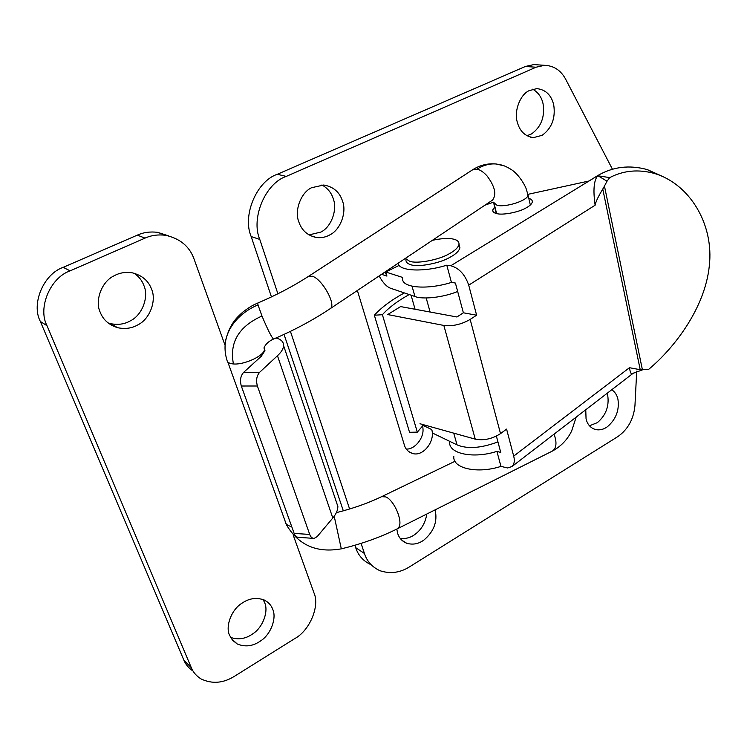 <?xml version="1.0" encoding="UTF-8"?>
<svg xmlns="http://www.w3.org/2000/svg" width="747" height="747" viewBox="0 0 747 747"><rect width="100%" height="100%" fill="white"/><g stroke="black" fill="none" stroke-linecap="round" stroke-linejoin="round"><path stroke-width="1.12" d="M432.401 240.319C441.822 238.302 448.984 237.938 453.887 239.236C457.407 240.095 459.116 241.785 459.022 244.297C458.266 247.528 454.951 250.712 449.078 253.859C439.031 259.9 416.49 264.149 409.561 261.207L405.341 258.415M459.237 245.109L459.919 247.705C459.162 250.945 455.857 254.148 449.993 257.295C439.964 263.355 417.452 267.585 410.523 264.615C407.358 263.691 405.817 262.057 405.91 259.704M528.811 198.431C531.257 199.066 532.434 200.224 532.34 201.886C531.836 203.959 529.679 206.004 525.869 208.03C518.941 212.195 502.432 215.397 496.802 213.605C494 213.007 492.637 211.812 492.693 210.028L494.654 206.947M602.773 189.075L604.454 186.068L642.392 369.728L640.226 369.709L602.773 189.075C602.969 188.935 596.097 199.43 595.135 205.201C592.978 190.289 593.837 180.466 597.721 175.75L597.357 175.797C612.708 166.721 629.385 164.667 647.388 169.634L663.579 176.88M642.392 369.728L648.816 369.233C674.858 347.458 705 307.708 709.305 265.969C714.141 224.277 689.696 184.014 654.643 173.519C638.554 169.055 623.577 170.419 609.701 177.609L597.721 175.75M398.104 263.261C398.823 271.198 423.979 272.44 446.799 265.176L451.44 282.413L455.409 283.048L463.373 312.806L456.921 316.98L400.597 306.587L387.702 314.562L443.849 325.449L475.251 439.143L419.973 423.745M475.251 439.143C483.841 440.758 492.273 438.919 500.518 433.624L506.587 429.114L513.693 456.128L629.46 367.711L640.226 369.709M463.373 312.797L476.614 315.197L470.162 319.427L500.518 433.624M443.849 325.449C452.635 326.458 461.413 324.459 470.162 319.427M597.983 175.741L607.022 181.222L604.454 186.068M633.456 373.042L633.054 373.341C631.495 375.069 630.291 373.192 629.46 367.711M609.701 177.609L607.022 181.222M597.357 175.797L589.038 180.998L527.989 194.332M595.135 205.201L468.714 285.149C465.054 274.522 459.078 268.052 450.777 265.755L597.441 175.853M449.657 441.318L449.647 441.738C448.107 453.756 473.458 459.069 496.904 451.365L500.948 466.38L507.615 467.977L512.012 466.52C514.328 464.074 514.898 460.61 513.693 456.128M496.391 436.117L500.761 452.458L496.904 451.365M493.478 202.185L484.962 205.164M468.714 285.149L476.614 315.197M446.799 265.176L450.777 265.755M402.726 277.837C400.261 287.735 426.378 290.34 451.44 282.413M453.821 456.342C452.374 468.528 477.65 474.065 500.948 466.38M404.36 292.917C391.475 299.949 381.474 307.39 374.35 315.225L409.533 432.28L417.33 432.13L382.399 314.711L374.35 315.225M423.633 424.763L417.33 432.13M409.216 294.561C397.665 300.938 388.729 307.652 382.399 314.711M134.273 273.281C138.914 276.614 142.098 280.648 143.826 285.382C149.092 296.578 142.406 315.066 130.426 320.808C124.553 324.235 117.858 325.169 110.351 323.6L107.988 322.881M137.906 324.833C131.976 328.307 125.225 329.268 117.643 327.7C109.034 325.01 103.245 319.903 100.275 312.395C94.58 300.957 101.592 281.507 114.095 275.811C119.511 272.776 125.627 271.796 132.424 272.851C142.042 275.354 148.392 280.732 151.473 288.968C156.767 300.285 149.998 319.006 137.906 324.833M263.093 599.552L264.615 602.605C268.789 611.251 262.841 627.545 252.719 633.867C245.744 638.844 238.358 640.03 230.571 637.406M260.675 640.861C253.112 646.239 245.296 647.275 237.219 643.97L232.56 640.272L229.637 635.436C225.146 626.686 231.365 609.645 241.86 603.277C249.125 598.254 256.623 597.189 264.345 600.074C268.49 602.231 271.273 605.294 272.692 609.253C276.894 617.965 270.872 634.436 260.675 640.861M193.006 671.011C188.72 668.163 185.676 664.559 183.893 660.199L40.366 321.49C30.954 303.936 43.606 273.953 63.196 267.351L137.345 235.128C143.517 232.354 150.296 231.43 157.682 232.345L168.71 235.903M224.968 345.095L194.052 259.013C189.533 246.417 180.027 238.508 165.535 235.286C158.084 234.371 151.239 235.314 145.002 238.125L70.125 270.853C50.329 277.576 37.509 307.951 46.996 325.692L40.366 321.49M183.893 660.199L191.316 667.706C193.202 672.347 196.489 676.11 201.167 678.995C212.176 684.149 223.269 683.253 234.455 676.296L294.757 638.601C309.734 630.599 320.061 605.864 313.917 592.744L293.141 534.899M313.264 538.344L298.604 537.354C296.559 537.28 295.074 535.963 294.159 533.414L241.318 386.022C239.759 380.456 240.525 375.909 243.615 372.389L261.273 356.272L264.952 350.66L264.354 348.56M294.159 533.414L309.725 534.441C310.631 537.018 312.097 538.335 314.123 538.4L317.167 536.607L332.807 518.016L277.464 355.74C281.217 352.285 283.281 348.97 283.645 345.796C283.711 341.939 281.161 339.334 275.988 337.999M277.464 355.74L259.676 372.258C256.623 375.806 255.857 380.382 257.398 386.003L241.318 386.022M335.991 500.882L337.877 506.457C337.803 510.266 336.113 514.123 332.807 518.016M191.316 667.706L46.996 325.692M309.725 534.441L257.398 386.003M321.948 184.957C327.802 188.3 331.612 193.034 333.386 199.16C337.476 209.916 331.22 227.107 320.902 232.056L308.978 234.922M330.025 234.773C326.075 237.107 321.602 238.041 316.607 237.555C307.559 235.678 301.592 230.356 298.725 221.598C294.309 210.617 300.864 192.595 311.574 187.712L323.712 185.023C333.442 186.685 339.754 192.175 342.658 201.494C346.757 212.363 340.427 229.749 330.025 234.773M426.78 514.039C425.426 522.835 421.448 529.651 414.856 534.497C410.439 537.737 405.556 539.026 400.196 538.354M435.062 509.893L435.24 510.444C437.593 521.742 433.83 531.603 423.951 540.016C418.591 543.947 412.839 545.03 406.695 543.265C402.082 541.286 399.057 537.961 397.647 533.302L396.788 529.081M607.096 393.324L607.741 395.593C609.281 406.321 605.826 415.341 597.395 422.625L589.448 425.79M611.784 389.71C615.052 392.026 617.106 395.247 617.956 399.365C619.468 410.187 615.986 419.282 607.498 426.658C603.837 429.394 599.86 430.375 595.564 429.6C590.494 427.984 587.329 424.371 586.05 418.759L585.76 409.748M532.686 89.182C538.213 92.367 541.668 97.241 543.069 103.796C545.021 116.849 541.202 126.878 531.593 133.89L526.896 135.749M542.135 135.328L533.526 137.597C525.048 136.458 519.595 131.145 517.157 121.658C514.011 111.256 520.033 94.804 528.941 90.732L536.757 88.613C545.665 89.584 551.323 95.018 553.732 104.925C555.665 118.11 551.809 128.251 542.135 135.328M379.149 275.942C382.763 282.581 386.544 286.671 390.476 288.221L414.94 296.494C422.288 299.622 442.971 297.605 457.659 291.479M422.718 425.706L422.989 428.89C423.876 438.396 414.454 449.741 406.256 449.04M423.026 425.379L431.719 429.544L432.774 433.167L457.052 444.885C467.463 449.19 481.096 448.2 497.941 441.907M402.614 277.436L385.751 272.02L399.159 265.381M431.719 429.544C435.52 441.075 422.923 457.407 412.148 453.336C408.151 451.888 405.574 449.171 404.398 445.184L357.374 290.499M385.751 272.02L386.937 276.091L385.107 271.955M636.705 371.166L634.959 405.528C633.661 419.104 627.938 429.469 617.797 436.631L409.832 566.656C400.308 572.744 390.364 574.107 379.999 570.727C372.165 567.15 366.973 561.399 364.443 553.48L361.072 543.377M277.893 293.776L259.779 239.413C250.675 218.264 265.372 183.286 286.232 176.404L536.057 67.221L544.535 65.316C553.901 65.708 560.978 70.405 565.768 79.415L612.447 169.242M271.45 296.914L251.169 236.556C242.103 215.631 256.632 181.073 277.324 174.284L525.393 66.474L533.816 64.587L537.364 64.83M371.166 564.779C363.378 561.212 358.224 555.497 355.693 547.654L354.881 545.254M343.321 510.827L284.037 334.395M349.615 509.006L290.424 331.369M308.754 276.194L472.356 169.952L477.034 169.139C480.312 169.886 483.654 172.155 487.044 175.928C494.944 186.479 496.774 194.537 492.534 200.093L492.021 200.429M527.718 193.762L527.905 195.677C526.588 200.924 505.514 207.535 497.072 205.341L493.506 202.26M285.186 521.677C285.662 524.226 287.828 525.851 291.694 526.551M308.306 276.502L308.371 276.446C293.188 286.269 276.343 295.121 257.846 303.011L257.986 304.879C236.341 314.085 218.983 334.992 227.032 360.325C227.312 362.416 229.45 363.63 233.438 363.957C244.484 365.003 264.653 355.488 264.41 349.447L264.018 347.757M554.013 434.184C556.45 440.543 556.599 445.548 554.47 449.199L552.435 451.039L397.264 528.839L398.926 527.121C402.978 520.818 394.042 500.182 385.854 496.932L381.642 496.652L455.1 461.235M415.08 309.258L411.065 295.186M145.002 238.125L137.345 235.128M63.196 267.351L70.125 270.853M243.615 372.389L259.676 372.258M457.052 444.885L453.718 433.139M412.027 286.204L414.94 296.494M381.549 274.336L386.937 276.091M525.393 66.474L536.057 67.221M277.324 174.284L286.232 176.404M251.169 236.556L259.779 239.413M355.693 547.654L364.443 553.48M308.371 276.446L312.367 276.231C322.218 279.079 336.505 304.851 330.379 308.539L329.978 308.81M472.991 169.56L308.875 276.129M496.587 213.549L494.253 204.108M257.986 304.879L261.973 316.018C267.753 329.735 271.6 337.42 273.514 339.054C294.075 330.295 313.021 320.127 330.361 308.558L492.497 200.121M503.973 165.797L496.139 163.985C489.612 163.49 483.244 165.208 477.034 169.139M286.764 525.328L286.773 525.346C298.819 545.366 316.999 553.191 341.304 548.84L334.208 516.233M261.973 316.018C238.788 326.476 229.273 342.453 233.438 363.957M459.022 244.297L459.919 247.705M426.182 297.969L430.113 312.031M492.693 210.028L493.104 211.672M654.643 173.519L647.388 169.634M642.765 369.737L633.054 373.341L512.012 466.52M110.351 323.6L117.643 327.7M231.225 638.489L237.219 643.97M157.682 232.345L165.535 235.286M283.645 345.796L337.877 506.457M310.22 235.594L316.607 237.555M401.923 540.296L406.695 543.265M592.474 428.348L595.564 429.6M530.51 137.177L533.526 137.597M412.148 453.336L408.553 451.477M544.535 65.316L533.816 64.587M493.851 203.67L496.26 213.474M530.333 204.995L528.045 195.126M285.139 521.154L227.798 362.006M264.924 350.875L264.419 349.409M528.045 195.163L526.327 189.28C525.514 186.068 518.932 174.228 511.088 169.41C503.226 164.704 501.695 165.068 496.139 163.985C487.847 163.22 480.106 165.087 472.944 169.588M257.846 303.011C254.979 304.374 252.084 305.093 243.139 311.835C236.799 317.466 230.141 323.442 225.837 339.54M264.419 349.447L263.971 347.981C265.39 344.311 268.565 341.332 273.495 339.063M552.435 451.039C560.978 446.361 567.365 439.703 571.623 431.066L576.17 417.134M336.355 512.647C353.116 508.455 368.215 503.123 381.652 496.652M397.245 528.848C380.232 537.317 361.595 543.975 341.314 548.83"/></g></svg>

